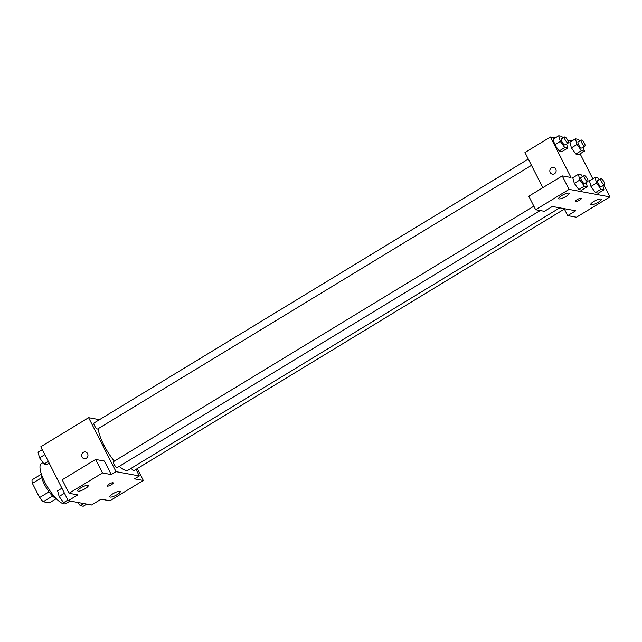 <?xml version="1.0" encoding="UTF-8"?>
<svg xmlns="http://www.w3.org/2000/svg" width="642" height="642" viewBox="0 0 642 642"><rect width="100%" height="100%" fill="white"/><g stroke="black" fill="none" stroke-linecap="round" stroke-linejoin="round"><path stroke-width="0.96" d="M56.191 498.706L49.362 502.863L43.223 501.731A15.095 4.43 58.7 0 1 39.595 497.558L32.389 483.362A15.095 4.43 58.7 0 1 32.1 479.799L41.305 474.213M52.612 496.025L43.223 501.731M41.762 477.664L32.389 483.362M49.017 491.828L39.595 497.558M56.432 498.81A15.593 4.574 -121.3 0 1 46.376 487.904A15.593 4.574 -121.3 0 1 41.321 473.948M42.982 462.593L41.321 463.596A23.393 6.861 58.7 0 0 44.723 481.982A23.393 6.861 58.7 0 0 65.62 503.577L66.351 503.135M137.292 468.604L143.31 480.457L109.87 500.784L101.123 499.171L91.565 504.981L68.237 500.688L40.855 446.712L88.628 417.677L99.478 419.675M136.008 469.382L139.338 475.947L134.563 478.852L143.31 480.457M112.864 493.77A5.85 1.412 153.1 0 0 109.83 496.82A5.85 1.412 153.1 0 0 115.688 495.431A5.85 1.412 153.1 0 0 120.263 491.523A5.85 1.412 153.1 0 0 112.864 493.77M86.301 458.26A3.411 3.154 100.4 0 1 81.703 454.737A3.411 3.154 100.4 0 1 87.93 454.713A3.411 3.154 100.4 0 1 86.301 458.26M68.237 500.688L77.794 494.878L69.047 493.273L62.202 479.775L95.642 459.455L104.389 461.06L111.235 474.558L116.009 471.653L88.628 417.677M85.418 451.96A3.411 3.154 -79.6 0 0 81.703 454.737A3.411 3.154 -79.6 0 0 84.19 458.669M80.788 487.864A5.85 1.412 153.1 0 0 77.762 490.913A5.85 1.412 153.1 0 0 83.612 489.533A5.85 1.412 153.1 0 0 88.187 485.625A5.85 1.412 153.1 0 0 80.788 487.864M95.642 459.455L102.487 472.945L111.235 474.558M69.047 493.273L102.487 472.945M112.944 482.752A3.411 0.827 -26.9 0 1 113.201 482.904A3.411 0.827 -26.9 0 1 110.528 485.183A3.411 0.827 -26.9 0 1 107.118 485.986A3.411 0.827 -26.9 0 1 109.325 483.956A3.411 0.827 -26.9 0 1 112.944 482.752M139.338 475.947L116.009 471.653M107.118 485.986A3.411 0.827 153.1 0 0 110.528 485.175A3.411 0.827 153.1 0 0 113.201 482.904M528.294 159.072L94.029 422.982A3.507 1.027 58.7 0 0 94.976 426.513A3.507 1.027 58.7 0 0 97.68 428.976L531.48 165.347M131.273 468.243A3.507 1.027 58.7 0 0 133.937 470.642L564.824 208.778M533.847 206.186L113.61 461.574A3.507 1.027 58.7 0 0 114.124 464.335A3.507 1.027 58.7 0 0 117.253 467.569L540.187 210.544M98.282 428.615A27.293 8.009 58.7 0 0 103.779 444.93A27.293 8.009 58.7 0 0 114.34 461.133M119.276 466.341A27.293 8.009 58.7 0 0 128.159 470.137L559.752 207.839M552.345 206.475L575.673 210.777L567.713 215.616L576.46 217.221L609.9 196.901L569.077 189.382L535.637 209.709L544.384 211.314L552.345 206.475M542.811 187.689L524.963 152.507L550.443 137.019L555.25 137.902M577.062 199.678A3.411 0.827 -26.9 0 1 581.387 198.37A3.411 0.827 -26.9 0 1 578.715 200.649A3.411 0.827 -26.9 0 1 575.296 201.46A3.411 0.827 -26.9 0 1 577.062 199.678M593.786 201.5A5.85 1.412 -26.9 0 1 601.185 199.253A5.85 1.412 -26.9 0 1 596.611 203.161A5.85 1.412 -26.9 0 1 590.752 204.549A5.85 1.412 -26.9 0 1 593.786 201.5M561.71 195.593A5.85 1.412 -26.9 0 1 569.109 193.346A5.85 1.412 -26.9 0 1 564.535 197.255A5.85 1.412 -26.9 0 1 558.684 198.643A5.85 1.412 -26.9 0 1 561.71 195.593M575.296 201.46A3.411 0.827 153.1 0 0 578.715 200.649A3.411 0.827 153.1 0 0 581.379 198.37M535.637 209.709L528.791 196.211L562.231 175.892L570.979 177.497L550.443 137.019M562.231 175.892L569.077 189.382M603.881 185.04L609.9 196.901M564.382 209.043L567.713 215.616M602.854 185.666L603.97 189.775L598.392 193.162L595.447 192.616L590.977 186.445L589.46 180.811L595.03 177.425L597.975 177.962L599.211 179.672M583.281 147.074L584.389 151.183L578.819 154.57L575.866 154.024L571.396 147.853M566.597 144.001L567.713 148.109L562.135 151.496L559.19 150.958L554.72 144.787L553.203 139.145L558.773 135.759L561.718 136.305L562.954 138.006M586.178 182.593L587.286 186.702L581.716 190.088L578.771 189.55L574.301 183.379L572.776 177.738L578.354 174.351L581.299 174.897L582.527 176.598M580.095 153.791L592.783 178.789M567.721 140.197L571.926 140.975M554.487 173.733A3.411 3.154 100.4 0 1 549.881 170.21A3.411 3.154 100.4 0 1 556.116 170.186A3.411 3.154 100.4 0 1 554.487 173.733M553.605 167.426A3.411 3.154 -79.6 0 0 549.881 170.21A3.411 3.154 -79.6 0 0 552.369 174.134M567.713 148.109L564.767 147.572L560.297 141.392L558.773 135.759M564.607 137.003L561.421 138.937A3.507 1.027 58.7 0 0 561.927 141.697A3.507 1.027 58.7 0 0 565.064 144.931L568.25 142.997A3.507 1.027 58.7 0 0 567.303 139.466A3.507 1.027 58.7 0 0 564.607 137.003A3.507 1.027 58.7 0 0 565.112 139.755A3.507 1.027 58.7 0 0 568.25 142.997M562.135 151.496L559.19 150.958L554.72 144.779L560.297 141.392M564.767 147.572L559.19 150.958M584.389 151.183L581.443 150.637L576.973 144.466L575.449 138.833L578.402 139.37L579.63 141.079M581.283 140.068L578.097 142.01A3.507 1.027 58.7 0 0 578.611 144.763A3.507 1.027 58.7 0 0 581.74 148.005L584.926 146.071A3.507 1.027 58.7 0 0 583.987 142.532A3.507 1.027 58.7 0 0 581.283 140.068A3.507 1.027 58.7 0 0 581.796 142.829A3.507 1.027 58.7 0 0 584.926 146.071M578.819 154.57L575.866 154.024L571.404 147.853L569.879 142.219L575.449 138.833M581.443 150.637L575.866 154.024M576.973 144.466L571.404 147.853M587.286 186.702L584.34 186.156L579.87 179.985L578.354 174.351M584.18 175.595L581.002 177.529A3.507 1.027 58.7 0 0 581.508 180.29A3.507 1.027 58.7 0 0 584.645 183.524L587.831 181.59A3.507 1.027 58.7 0 0 586.884 178.059A3.507 1.027 58.7 0 0 584.18 175.595A3.507 1.027 58.7 0 0 584.693 178.348A3.507 1.027 58.7 0 0 587.831 181.59M581.716 190.088L578.771 189.55L574.301 183.371L579.87 179.985M584.34 186.156L578.771 189.55M603.97 189.775L601.024 189.23L596.554 183.058L595.03 177.425M600.864 178.661L597.678 180.603A3.507 1.027 58.7 0 0 598.183 183.355A3.507 1.027 58.7 0 0 601.321 186.597L604.507 184.663A3.507 1.027 58.7 0 0 603.56 181.124A3.507 1.027 58.7 0 0 600.864 178.661A3.507 1.027 58.7 0 0 601.369 181.421A3.507 1.027 58.7 0 0 604.507 184.663M598.392 193.162L595.447 192.616L590.977 186.445L596.554 183.058M601.024 189.23L595.447 192.616M49.225 463.211L46.978 464.575L44.033 464.038L39.563 457.858L38.038 452.225L42.332 449.617M48.319 461.429L44.033 464.038M44.876 454.632L39.563 457.858M70.082 501.025L66.551 503.168L63.606 502.63L59.136 496.451L57.619 490.817L61.913 488.209M67.9 500.022L63.606 502.63M64.449 493.225L59.136 496.451M86.758 504.098L83.235 506.241L80.29 505.695L77.955 502.477M83.813 503.553L80.29 505.695"/></g></svg>

